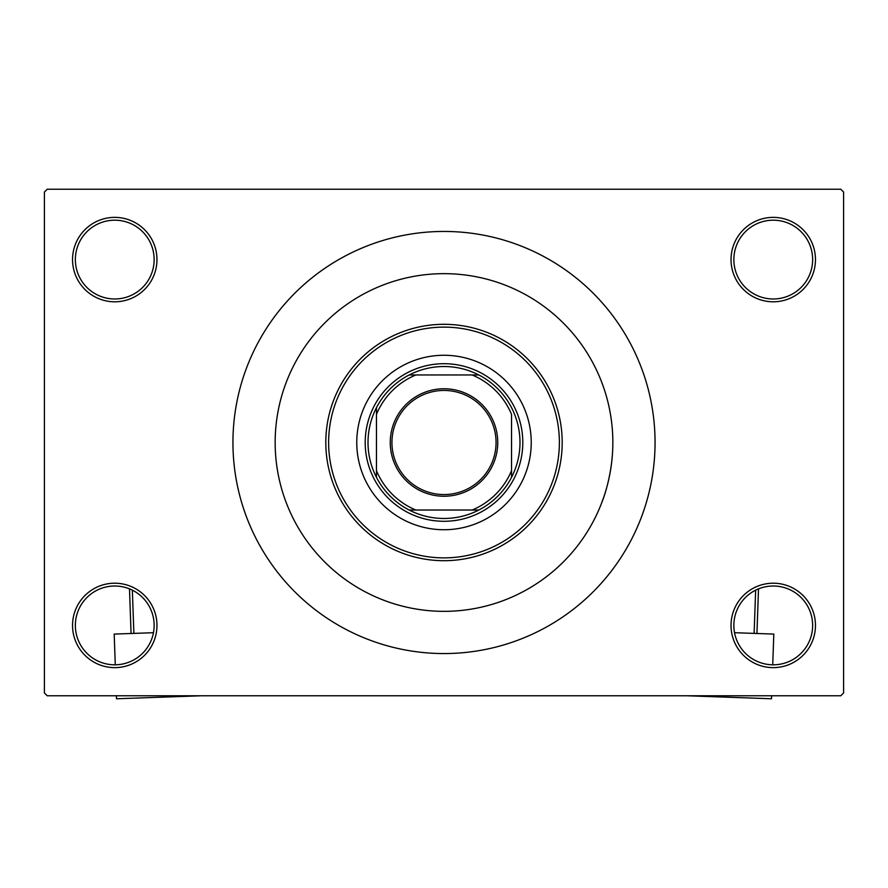 <?xml version="1.0" encoding="UTF-8"?>
<svg xmlns="http://www.w3.org/2000/svg" width="888" height="888" viewBox="0 0 888 888"><rect width="100%" height="100%" fill="white"/><g stroke="black" fill="none" stroke-linecap="round" stroke-linejoin="round"><path stroke-width="1.33" d="M731.035 625.418A42.213 42.213 0 0 1 773.248 583.205A42.213 42.213 0 0 1 815.462 625.418A42.213 42.213 0 0 1 773.248 667.632A42.213 42.213 0 0 1 731.035 625.418M812.642 625.418A39.394 39.394 0 0 0 773.248 586.013A39.394 39.394 0 0 0 733.854 625.418A39.394 39.394 0 0 0 773.248 664.812A39.394 39.394 0 0 0 812.642 625.418M72.538 625.418A42.213 42.213 0 0 1 114.752 583.205A42.213 42.213 0 0 1 156.965 625.418A42.213 42.213 0 0 1 114.752 667.632A42.213 42.213 0 0 1 72.538 625.418M154.146 625.418A39.394 39.394 0 0 0 114.752 586.013A39.394 39.394 0 0 0 75.358 625.418A39.394 39.394 0 0 0 114.752 664.812A39.394 39.394 0 0 0 154.146 625.418M72.538 259.585A42.213 42.213 0 0 1 114.752 217.371A42.213 42.213 0 0 1 156.965 259.585A42.213 42.213 0 0 1 114.752 301.798A42.213 42.213 0 0 1 72.538 259.585M154.146 259.585A39.394 39.394 0 0 0 114.752 220.191A39.394 39.394 0 0 0 75.358 259.585A39.394 39.394 0 0 0 114.752 298.979A39.394 39.394 0 0 0 154.146 259.585M731.035 259.585A42.213 42.213 0 0 1 773.248 217.371A42.213 42.213 0 0 1 815.462 259.585A42.213 42.213 0 0 1 773.248 301.798A42.213 42.213 0 0 1 731.035 259.585M812.642 259.585A39.394 39.394 0 0 0 773.248 220.191A39.394 39.394 0 0 0 733.854 259.585A39.394 39.394 0 0 0 773.248 298.979A39.394 39.394 0 0 0 812.642 259.585M602.208 383.516L602.43 384.127M232.945 442.502A211.055 211.055 0 0 0 444 653.557A211.055 211.055 0 0 0 655.055 442.502A211.055 211.055 0 0 0 444 231.446A211.055 211.055 0 0 0 232.945 442.502M612.842 442.502A168.842 168.842 0 0 0 444 273.659A168.842 168.842 0 0 0 275.158 442.502A168.842 168.842 0 0 0 444 611.344A168.842 168.842 0 0 0 612.842 442.502A168.842 168.842 0 0 0 444 273.659A168.842 168.842 0 0 0 275.158 442.502A168.842 168.842 0 0 0 444 611.344A168.842 168.842 0 0 0 612.842 442.502C612.964 481.185 597.79 511.81 603.263 498.557M840.781 695.77L47.219 695.77L44.4 692.951L44.4 192.041L47.219 189.233L840.781 189.233L843.6 192.041L843.6 692.951L840.781 695.77M356.765 442.502A87.235 87.235 0 0 0 444 529.736A87.235 87.235 0 0 0 531.235 442.502A87.235 87.235 0 0 0 444 355.267A87.235 87.235 0 0 0 356.765 442.502M559.373 442.502A115.373 115.373 0 0 0 444 327.128A115.373 115.373 0 0 0 328.627 442.502A115.373 115.373 0 0 0 444 557.875A115.373 115.373 0 0 0 559.373 442.502M325.807 442.502A118.193 118.193 0 0 1 444 324.309A118.193 118.193 0 0 1 562.193 442.502A118.193 118.193 0 0 1 444 560.694A118.193 118.193 0 0 1 325.807 442.502M444 388.755A53.746 53.746 0 0 1 497.746 442.502A53.746 53.746 0 0 1 444 496.248A53.746 53.746 0 0 1 390.254 442.502A53.746 53.746 0 0 1 444 388.755M444 494.561A52.059 52.059 0 0 0 496.059 442.502A52.059 52.059 0 0 0 444 390.443A52.059 52.059 0 0 0 391.941 442.502A52.059 52.059 0 0 0 444 494.561M444 366.522A75.98 75.98 0 0 0 409.19 374.958L415.862 374.958L409.19 374.958A75.98 75.98 0 0 0 376.457 477.311L376.457 470.64L376.457 477.311A75.98 75.98 0 0 0 478.81 510.034L472.139 510.034L478.81 510.034A75.98 75.98 0 0 0 511.544 477.311L511.544 414.363A73.171 73.171 0 0 0 472.139 374.958L415.862 374.958A73.171 73.171 0 0 0 376.457 414.363L376.457 470.64A73.171 73.171 0 0 0 415.862 510.034L472.139 510.034A73.171 73.171 0 0 0 511.544 470.64L511.544 477.311A75.98 75.98 0 0 0 478.81 374.958L472.139 374.958L478.81 374.958A75.98 75.98 0 0 0 444 366.522M444 521.289A78.799 78.799 0 0 1 365.201 442.502A78.799 78.799 0 0 1 444 363.703A78.799 78.799 0 0 1 522.799 442.502A78.799 78.799 0 0 1 444 521.289M409.19 510.034L415.862 510.034L409.19 510.034M376.457 407.692L376.457 414.363L376.457 407.692M153.469 632.7L114.186 634.088L115.273 664.812M201.321 695.77L116.483 698.767L116.372 695.77M131.069 633.488L129.493 588.877M132.345 590.165L133.877 633.388M734.531 632.7L773.814 634.088L772.726 664.812M686.679 695.77L771.517 698.767L771.628 695.77M754.123 633.388L755.655 590.165M758.507 588.877L756.931 633.488"/></g></svg>
